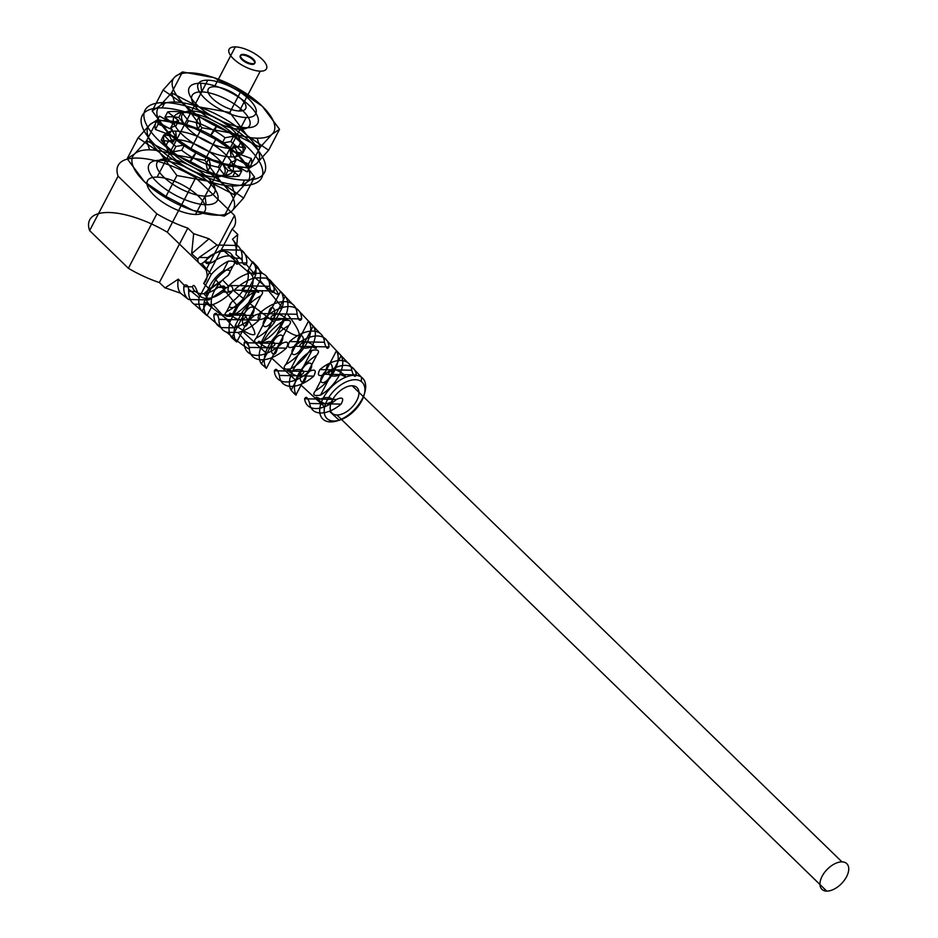 <?xml version="1.0" encoding="UTF-8"?>
<svg xmlns="http://www.w3.org/2000/svg" width="938" height="938" viewBox="0 0 938 938"><rect width="100%" height="100%" fill="white"/><g stroke="black" fill="none" stroke-linecap="round" stroke-linejoin="round"><path stroke-width="1.41" d="M194.107 304.182L221.11 327.585L233.984 327.843L212.973 304.569L194.107 304.182A36.031 20.355 134.2 0 1 188.749 291.331L197.238 291.507C195.01 285.562 193.416 284.003 192.442 286.829L183.825 286.653L184.258 285.34L178.326 279.161L165.147 287.814L180.577 293.207L188.538 299.503L208.928 299.914L204.003 293.688L209.526 288.716L222.705 280.063L228.638 286.242L226.832 287.532L218.214 287.356C224.968 284.648 226.574 286.196 223.021 292.023L231.51 292.199L232.87 290.053L243.47 298.589L255.64 275.303L246.272 264.422L246.788 262.992L238.287 262.816C237.314 265.653 235.708 264.094 233.492 258.149L242.098 258.325C242.379 252.58 240.808 248.3 237.384 245.475L232.46 239.249L237.853 234.523L232.19 229.013L203.734 283.452L209.209 288.951M238.944 319.776C232.272 317.525 224.452 309.892 234.09 315.098L213.899 314.687C215.892 311.838 217.569 313.398 218.929 319.366L258.947 320.175C261.596 314.3 260.072 312.741 254.386 315.52L234.09 315.098C244.701 310.361 252.275 317.83 238.944 319.776M226.48 311.791C223.303 315.391 224.956 316.856 231.428 316.188L236.306 306.832C229.282 308.661 227.688 307.113 231.51 302.165L226.48 311.791A35.445 20.026 -45.8 0 0 243.47 298.589M248.582 302.657L274.482 322.402L282.256 307.512L260.131 280.568L248.582 302.657A35.163 19.862 134.2 0 1 231.428 316.188M256.156 338.137C252.897 341.889 254.55 343.355 261.104 342.534L285.269 296.302L280.614 291.355L256.156 338.137A33.721 19.053 -45.8 0 0 274.482 322.402M279.77 326.131C290.299 333.752 296.76 336.801 299.163 335.265C299.609 331.677 295.411 324.29 286.582 313.104L279.77 326.131A33.428 18.889 134.2 0 1 261.104 342.534L273.169 319.459C265.407 332.756 257.657 325.427 268.385 314.746C270.285 301.204 277.988 308.731 273.169 319.459M257.329 266.638L252.662 261.69L247.632 271.317C247.433 269.347 249.027 270.894 252.439 275.983L257.329 266.638A35.163 19.862 134.2 0 1 260.131 280.568M266.474 278.058C275.139 287.943 278.926 293.383 277.812 294.403C274.553 293.442 266.99 287.919 255.136 277.836L266.474 278.058A34.296 19.37 134.2 0 1 269.288 279.571L292.339 303.982A32.853 18.561 -45.8 0 0 259.38 313.515L297.065 314.277C298.354 320.198 299.879 321.746 301.637 318.943L264.41 318.193C258.372 320.902 256.684 319.342 259.38 313.515M264.41 318.193A32.56 18.397 134.2 0 1 296.947 308.86L319.999 333.283A31.118 17.576 -45.8 0 0 289.619 341.549L324.454 342.264C325.885 348.174 327.409 349.733 329.015 346.919L294.661 346.228C288.435 348.936 286.758 347.377 289.619 341.549M294.661 346.228A30.825 17.423 134.2 0 1 324.618 338.161L347.67 362.584A29.383 16.603 -45.8 0 0 319.893 369.584L351.797 370.24C353.415 376.15 354.939 377.709 356.358 374.895L324.947 374.262C318.533 376.97 316.845 375.411 319.893 369.584M324.947 374.262A29.101 16.438 134.2 0 1 352.278 367.462L361.564 377.299A28.515 16.11 -45.8 0 0 321.886 400.96A28.515 16.11 -45.8 0 0 344.609 417.492A28.515 16.11 -45.8 0 0 361.564 377.299L361.271 381.52A25.279 14.281 134.2 0 1 346.239 417.14A25.279 14.281 134.2 0 1 326.107 402.496A25.279 14.281 134.2 0 1 361.271 381.52M341.409 419.532L339.146 420.189L329.402 411.219A29.101 16.438 134.2 0 1 309.681 403.469L325.38 403.786C318.709 401.546 310.888 393.913 320.538 399.119L304.627 398.802C306.128 395.918 307.805 397.478 309.681 403.469M341.08 404.114C344.211 398.216 342.698 396.657 336.531 399.447L320.538 399.119C331.137 394.382 338.712 401.839 325.38 403.786L341.08 404.114A29.101 16.438 134.2 0 1 329.402 411.219M304.627 398.802A29.383 16.603 -45.8 0 0 324.56 406.775L300.371 384.533A30.825 17.423 134.2 0 1 279.395 375.435L296.572 375.786C289.901 373.547 282.068 365.902 291.718 371.12L274.342 370.756C276.042 367.884 277.718 369.443 279.395 375.435M313.749 376.138C316.692 370.24 315.168 368.681 309.188 371.471L291.718 371.12C302.329 366.371 309.903 373.84 296.572 375.786L313.749 376.138A30.825 17.423 134.2 0 1 300.371 384.533M274.342 370.756A31.118 17.576 -45.8 0 0 295.54 380.078L271.352 357.835A32.56 18.397 134.2 0 1 249.145 347.4L267.752 347.775C261.081 345.536 253.26 337.903 262.91 343.109L244.103 342.722C245.967 339.861 247.644 341.42 249.145 347.4M286.36 348.15C289.15 342.264 287.626 340.717 281.799 343.496L262.91 343.109C273.509 338.372 281.083 345.829 267.752 347.775L286.36 348.15A32.56 18.397 134.2 0 1 271.352 357.835M244.103 342.722A32.853 18.561 -45.8 0 0 266.509 353.38L242.321 331.137A34.296 19.37 134.2 0 1 238.018 332.498L226.679 332.263C238.393 342.206 245.897 347.728 249.191 348.83C250.575 347.963 246.846 342.522 238.018 332.498M313.198 326.002L308.543 321.054L297.194 342.757C299.093 329.215 306.808 336.742 301.977 347.47L313.198 326.002A31.693 17.904 134.2 0 1 290.803 368.845L301.977 347.47C294.227 360.755 286.465 353.427 297.194 342.757L285.844 364.46C282.49 368.388 284.144 369.842 290.803 368.845L301.977 347.47M341.104 355.748L336.449 350.789L326.014 370.768C327.913 357.214 335.616 364.753 330.786 375.47L341.104 355.748A29.969 16.931 134.2 0 1 320.526 395.109L330.786 375.47C323.035 388.766 315.274 381.438 326.014 370.768L315.567 390.736C312.096 394.863 313.738 396.317 320.526 395.109L330.786 375.47M246.272 264.422A4.057 2.966 -88.8 0 1 242.25 260.201L236.024 254.573L237.666 234.512M203.734 283.452A65.578 25.232 -152.4 0 0 206.043 269.863L234.5 215.423L195.737 177.751L167.281 232.19A65.578 25.232 -152.4 0 0 109.031 212.516A65.578 25.232 -152.4 0 0 89.626 230.607L118.082 176.168L156.845 213.841L128.377 268.28A65.578 25.232 -152.4 0 0 159.354 282.549L187.811 228.11L193.486 233.621L209.045 238.768L217.006 245.064L199.102 257.446L197.871 259.298A4.057 2.966 91.2 0 0 201.905 263.519L211.273 274.4L199.091 297.686L188.503 289.15L188.749 291.331M222.705 280.063L204.003 293.688M165.205 288.06L159.354 282.549M193.674 233.621L191.657 253.67L197.871 259.298M157.08 177.118A32.467 12.499 27.6 0 1 205.105 205.516A32.467 12.499 27.6 0 1 166.683 204.742A32.467 12.499 27.6 0 1 157.08 177.118L207.755 80.199A32.467 12.499 -152.4 0 0 217.346 107.811A32.467 12.499 -152.4 0 0 255.781 108.597A32.467 12.499 -152.4 0 0 207.755 80.199M191.657 253.67L209.045 238.768M199.102 257.446L207.708 257.622C204.156 263.449 205.762 265.008 212.516 262.288L204.015 262.112L201.905 263.519M228.262 261.198C234.582 260.658 236.13 262.3 232.917 266.134L228.028 275.491C231.862 270.543 230.256 268.995 223.232 270.824L228.262 261.198A35.445 20.026 -45.8 0 0 211.273 274.4M215.752 279.665L237.889 306.609L230.103 321.488L204.214 301.755L215.752 279.665A35.163 19.862 134.2 0 1 232.917 266.134M256.203 290.862C262.605 290.17 264.164 291.812 260.87 295.81L248.84 318.803C259.509 308.297 251.736 300.887 243.974 314.253L256.203 290.862A33.721 19.053 -45.8 0 0 237.889 306.609M242.203 312.202C251.009 323.364 255.206 330.739 254.808 334.327C252.416 335.921 245.955 332.884 235.391 325.228L242.203 312.202A33.428 18.889 134.2 0 1 260.87 295.81L236.693 342.03L231.745 337.645L243.974 314.253C239.237 325.134 246.882 332.392 248.84 318.803M207.017 315.684L202.069 311.299L207.099 301.673C210.511 306.761 212.117 308.309 211.906 306.339L207.017 315.684A35.163 19.862 134.2 0 1 204.214 301.755M234.207 290.147C228.297 292.867 226.621 291.308 229.165 285.48L249.449 285.891C235.977 287.837 243.751 295.294 254.21 290.557C263.801 295.634 256.344 288.423 249.449 285.891L269.652 286.301C270.801 292.21 272.325 293.77 274.224 290.968L234.207 290.147A34.296 19.37 134.2 0 1 255.136 277.836M269.652 286.301A34.577 19.534 -45.8 0 0 262.441 273.404L249.567 273.146L222.564 249.743L241.429 250.129A36.031 20.355 134.2 0 1 246.788 262.992M272.794 342.253C268.034 353.122 275.725 360.368 277.589 346.931L266.392 368.353L261.444 363.967L284.144 320.55C290.639 319.682 292.187 321.335 288.787 325.509L277.648 346.814C288.318 336.308 280.544 328.898 272.794 342.253C268.057 353.134 275.702 360.391 277.648 346.814M243.974 314.253C239.225 325.111 246.917 332.357 248.781 318.92M352.172 385.776A17.857 10.084 -45.8 0 0 330.153 407.479A17.857 10.084 -45.8 0 0 351.293 407.901A17.857 10.084 -45.8 0 0 352.172 385.776L841.984 861.893M336.906 414.995L826.718 891.1A17.857 10.084 134.2 0 1 827.597 868.975A17.857 10.084 134.2 0 1 848.738 869.409A17.857 10.084 134.2 0 1 826.718 891.1M340.646 374.579C350.237 379.656 342.78 372.445 335.898 369.912C322.414 371.858 330.188 379.315 340.646 374.579M311.838 346.568C321.429 351.656 313.972 344.434 307.078 341.901C293.606 343.859 301.379 351.316 311.838 346.568M283.03 318.568C292.609 323.645 285.164 316.434 278.269 313.902C264.797 315.848 272.559 323.305 283.03 318.568M262.441 273.404L241.429 250.129M232.46 239.249C235.59 242.942 236.786 248.054 236.024 254.573M242.25 260.201L242.098 258.325M237.384 245.475L217.006 245.064M266.392 368.353A31.693 17.904 134.2 0 1 288.787 325.509L277.589 346.931M301.602 370.264C296.842 381.121 304.533 388.367 306.409 374.93L296.115 394.617C296.607 395.965 294.954 394.511 291.155 390.243L312.049 350.284C318.639 349.194 320.186 350.859 316.692 355.244L306.468 374.825C317.138 364.307 309.364 356.909 301.602 370.264C296.865 381.145 304.51 388.402 306.468 374.825M296.115 394.617A29.969 16.931 134.2 0 1 316.692 355.244L306.409 374.93M206.043 269.863L167.281 232.19M89.626 230.607L128.377 268.28M195.503 214.462L246.166 117.543M214.474 86.73A21.105 8.125 27.6 0 1 245.697 105.185A21.105 8.125 27.6 0 1 220.711 104.681A21.105 8.125 27.6 0 1 214.474 86.73L235.297 46.9M239.448 111.001L260.272 71.171A21.105 8.125 -152.4 0 0 254.034 53.22A21.105 8.125 -152.4 0 0 229.06 52.716A21.105 8.125 -152.4 0 0 260.272 71.171M242.239 58.918A8.114 3.119 27.6 0 1 246.401 55.049A8.114 3.119 27.6 0 1 254.714 63.139A8.114 3.119 27.6 0 1 242.239 58.918L241.887 59.586A8.114 3.119 27.6 0 1 246.049 55.717A8.114 3.119 27.6 0 1 254.374 63.796A8.114 3.119 27.6 0 1 241.887 59.586M252.99 59.809L253.33 59.153M180.577 293.207C177.95 290.006 177.2 285.328 178.326 279.161M183.825 286.653C183.543 292.398 185.114 296.689 188.538 299.503M208.928 299.914L226.832 287.532M213.899 314.687A34.577 19.534 -45.8 0 0 221.11 327.585M233.984 327.843A34.577 19.534 -45.8 0 0 254.386 315.52M228.638 286.242A4.057 2.966 -88.8 0 1 232.87 290.053M197.238 291.507A25.971 14.668 -45.8 0 0 223.021 292.023M231.51 292.199A36.031 20.355 134.2 0 1 212.973 304.569M188.503 289.15A4.057 2.966 91.2 0 0 184.258 285.34M156.845 213.841A65.578 25.232 -152.4 0 0 187.811 228.11M232.19 229.013A65.578 25.232 -152.4 0 0 234.5 215.423M195.737 177.751A65.578 25.232 -152.4 0 0 137.487 158.076A65.578 25.232 -152.4 0 0 118.082 176.168M199.091 297.686A35.445 20.026 -45.8 0 0 202.069 311.299M207.099 301.673A25.971 14.668 134.2 0 1 223.232 270.824M228.028 275.491A25.971 14.668 -45.8 0 0 211.906 306.339M230.103 321.488A33.721 19.053 -45.8 0 0 231.745 337.645M236.693 342.03A33.428 18.889 134.2 0 1 235.391 325.228M258.947 320.175A34.296 19.37 134.2 0 1 242.321 331.137M226.679 332.263A34.296 19.37 134.2 0 1 218.929 319.366M266.509 353.38A32.853 18.561 -45.8 0 0 281.799 343.496M295.54 380.078A31.118 17.576 -45.8 0 0 309.188 371.471M324.56 406.775A29.383 16.603 -45.8 0 0 336.531 399.447M352.278 367.462A29.101 16.438 134.2 0 1 356.358 374.895M351.797 370.24A29.383 16.603 -45.8 0 0 347.67 362.584M324.618 338.161A30.825 17.423 134.2 0 1 329.015 346.919M324.454 342.264A31.118 17.576 -45.8 0 0 319.999 333.283M296.947 308.86A32.56 18.397 134.2 0 1 301.637 318.943M297.065 314.277A32.853 18.561 -45.8 0 0 292.339 303.982M269.288 279.571A34.296 19.37 134.2 0 1 274.224 290.968M249.567 273.146A34.577 19.534 -45.8 0 0 229.165 285.48M238.287 262.816A25.971 14.668 -45.8 0 0 212.516 262.288M204.015 262.112A36.031 20.355 134.2 0 1 222.564 249.743M207.708 257.622A25.971 14.668 134.2 0 1 233.492 258.149M284.144 320.55A31.986 18.068 -45.8 0 0 261.444 363.967M312.049 350.284A30.251 17.095 -45.8 0 0 291.155 390.243M218.214 287.356A25.971 14.668 134.2 0 1 192.442 286.829M255.64 275.303A35.445 20.026 -45.8 0 0 252.662 261.69M247.632 271.317A25.971 14.668 134.2 0 1 231.51 302.165M236.306 306.832A25.971 14.668 -45.8 0 0 252.439 275.983M282.256 307.512A33.721 19.053 -45.8 0 0 280.614 291.355M285.269 296.302A33.428 18.889 134.2 0 1 286.582 313.104M285.844 364.46A31.986 18.068 -45.8 0 0 308.543 321.054M315.567 390.736A30.251 17.095 -45.8 0 0 336.449 350.789M175.641 131.085L176.661 139.68L166.659 158.803A32.467 12.499 -152.4 0 0 176.262 186.416A32.467 12.499 -152.4 0 0 214.685 187.201A32.467 12.499 -152.4 0 0 166.659 158.803L160.375 160.292M206.09 204.73A38.634 14.867 27.6 0 1 148.943 170.939A38.634 14.867 27.6 0 1 194.67 171.877A38.634 14.867 27.6 0 1 206.09 204.73L205.082 196.148L215.072 177.024A32.467 12.499 27.6 0 1 167.046 148.626A32.467 12.499 27.6 0 1 205.481 149.412A32.467 12.499 27.6 0 1 215.072 177.024L221.356 175.523A38.634 14.867 27.6 0 1 164.209 141.732A38.634 14.867 27.6 0 1 209.936 142.658A38.634 14.867 27.6 0 1 221.356 175.523M215.752 139.387L237.337 154.102L254.573 177.106L247.034 181.995L235.145 195.186L232.12 185.982A56.819 21.867 -152.4 0 0 247.034 181.995A56.819 21.867 -152.4 0 0 237.337 154.102A56.819 21.867 -152.4 0 0 188.808 125.399L215.752 139.387L204.824 160.292L173.542 154.618L146.586 140.641L149.623 149.846A56.819 21.867 -152.4 0 0 134.709 153.82L127.169 158.71L138.097 137.804L149.974 124.613L157.514 119.724L146.586 140.641L134.709 153.82A56.819 21.867 -152.4 0 0 144.405 181.726L165.979 196.441L176.907 175.535L159.671 152.519L138.097 137.804M165.979 196.441L192.935 210.417L224.217 216.092L231.756 211.202L243.634 198.024L254.573 177.106M243.634 198.024L222.06 183.309L204.824 160.292M224.217 216.092L235.145 195.186L208.201 181.21L176.907 175.535M127.169 158.71L144.405 181.726A56.819 21.867 -152.4 0 0 192.935 210.417A56.819 21.867 -152.4 0 0 231.756 211.202A56.819 21.867 -152.4 0 0 222.06 183.309A56.819 21.867 -152.4 0 0 173.542 154.618A56.819 21.867 -152.4 0 0 149.623 149.846M157.514 119.724L188.808 125.399A56.819 21.867 -152.4 0 0 149.974 124.613A56.819 21.867 -152.4 0 0 159.671 152.519A56.819 21.867 -152.4 0 0 208.201 181.21A56.819 21.867 -152.4 0 0 232.12 185.982M228.04 167.363L230.818 162.051L241.816 170.798L239.038 176.109A51.942 19.991 27.6 0 1 232.706 176.543A51.942 19.991 27.6 0 1 225.19 175.828L218.296 167.175A36.523 14.058 27.6 0 1 206.079 163.845L207.802 171.103A51.942 19.991 27.6 0 1 189.535 162.661L193.228 157.912A36.523 14.058 27.6 0 1 181.714 150.268L173.155 151.792A51.942 19.991 27.6 0 1 161.16 140.125L173.272 142.072A36.523 14.058 27.6 0 1 169.215 134.58L155.38 129.467A51.942 19.991 27.6 0 1 156.693 121.424L170.141 128.916A36.523 14.058 27.6 0 1 175.91 125.962L164.9 117.227A51.942 19.991 27.6 0 1 178.759 117.508L185.654 126.161A36.523 14.058 27.6 0 1 197.871 129.479L196.148 122.233A51.942 19.991 27.6 0 1 214.415 130.675L210.722 135.424A36.523 14.058 27.6 0 1 222.236 143.068L230.795 141.544A51.942 19.991 27.6 0 1 242.79 153.199L230.666 151.264A36.523 14.058 27.6 0 1 234.734 158.757L248.57 163.869A51.942 19.991 27.6 0 1 247.245 171.912L233.808 164.42A36.523 14.058 27.6 0 1 228.04 167.363L239.038 176.109M164.889 102.617A67.36 25.924 -152.4 0 0 184.809 159.917A67.36 25.924 -152.4 0 0 264.551 161.535A67.36 25.924 -152.4 0 0 164.889 102.617L162.122 107.929M197.871 129.479L200.65 124.179L198.915 116.922L196.148 122.233M214.415 130.675L217.194 125.364L213.501 130.112L210.722 135.424M222.236 143.068L225.014 137.757L233.574 136.233L230.795 141.544M242.79 153.199L245.568 147.887L233.445 145.953L230.666 151.264M234.734 158.757L237.513 153.445L251.337 158.557L248.57 163.869M247.245 171.912L250.024 166.601L236.587 159.108L233.808 164.42M225.19 175.828L227.969 170.517L221.075 161.864L218.296 167.175M206.079 163.845L208.846 158.534L210.581 165.792L207.802 171.103M189.535 162.661L192.302 157.35L196.007 152.601L193.228 157.912M181.714 150.268L184.481 144.956L175.934 146.48L173.155 151.792M161.16 140.125L163.939 134.826L176.051 136.76L173.272 142.072M169.215 134.58L171.994 129.268L158.159 124.156L155.38 129.467M156.693 121.424L159.472 116.113L172.92 123.605L170.141 128.916M175.91 125.962L178.689 120.662L167.679 111.915L164.9 117.227M178.759 117.508L181.538 112.197L188.421 120.85L185.654 126.161M244.607 180.096L241.828 185.407A67.36 25.924 -152.4 0 0 221.919 128.107A67.36 25.924 -152.4 0 0 142.177 126.489A67.36 25.924 -152.4 0 0 241.828 185.407M241.816 170.798A51.942 19.991 27.6 0 1 235.485 171.232L232.706 176.543M188.421 120.85A36.523 14.058 27.6 0 1 200.65 124.179M198.915 116.922A51.942 19.991 27.6 0 1 217.194 125.364M213.501 130.112A36.523 14.058 27.6 0 1 225.014 137.757M233.574 136.233A51.942 19.991 27.6 0 1 245.568 147.887M233.445 145.953A36.523 14.058 27.6 0 1 237.513 153.445M251.337 158.557A51.942 19.991 27.6 0 1 250.024 166.601M236.587 159.108A36.523 14.058 27.6 0 1 230.818 162.051M235.485 171.232A51.942 19.991 27.6 0 1 227.969 170.517M221.075 161.864A36.523 14.058 27.6 0 1 208.846 158.534M210.581 165.792A51.942 19.991 27.6 0 1 192.302 157.35M196.007 152.601A36.523 14.058 27.6 0 1 184.481 144.956M175.934 146.48A51.942 19.991 27.6 0 1 163.939 134.826M176.051 136.76A36.523 14.058 27.6 0 1 171.994 129.268M158.159 124.156A51.942 19.991 27.6 0 1 159.472 116.113M172.92 123.605A36.523 14.058 27.6 0 1 178.689 120.662M167.679 111.915A51.942 19.991 27.6 0 1 181.538 112.197M200.638 83.294L201.647 91.877L191.645 111.001A32.467 12.499 -152.4 0 0 201.248 138.613A32.467 12.499 -152.4 0 0 239.682 139.399A32.467 12.499 -152.4 0 0 191.645 111.001L185.361 112.501M231.076 156.939A38.634 14.867 27.6 0 1 173.929 123.148A38.634 14.867 27.6 0 1 219.656 124.074A38.634 14.867 27.6 0 1 231.076 156.939L230.068 148.345L240.058 129.221A32.467 12.499 27.6 0 1 192.032 100.823A32.467 12.499 27.6 0 1 230.467 101.609A32.467 12.499 27.6 0 1 240.058 129.221L246.354 127.72A38.634 14.867 27.6 0 1 189.195 93.929A38.634 14.867 27.6 0 1 234.934 94.867A38.634 14.867 27.6 0 1 246.354 127.72M240.738 91.584L262.323 106.299L279.559 129.315L272.02 134.204L260.131 147.383L257.106 138.179A56.819 21.867 -152.4 0 0 272.02 134.204A56.819 21.867 -152.4 0 0 262.323 106.299A56.819 21.867 -152.4 0 0 213.794 77.608L240.738 91.584L229.81 112.49L198.528 106.815L171.572 92.839L174.609 102.043A56.819 21.867 -152.4 0 0 159.695 106.029L152.155 110.907L163.083 90.001L174.972 76.81L182.511 71.933L171.572 92.839L159.695 106.029A56.819 21.867 -152.4 0 0 169.391 133.923L190.965 148.638L201.905 127.732L184.669 104.716L163.083 90.001M190.965 148.638L217.921 162.614L249.203 168.301L256.742 163.411L268.631 150.221L279.559 129.315M268.631 150.221L247.046 135.506L229.81 112.49M249.203 168.301L260.131 147.383L233.187 133.407L201.905 127.732M152.155 110.907L169.391 133.923A56.819 21.867 -152.4 0 0 217.921 162.614A56.819 21.867 -152.4 0 0 256.742 163.411A56.819 21.867 -152.4 0 0 247.046 135.506A56.819 21.867 -152.4 0 0 198.528 106.815A56.819 21.867 -152.4 0 0 174.609 102.043M182.511 71.933L213.794 77.608A56.819 21.867 -152.4 0 0 174.972 76.81A56.819 21.867 -152.4 0 0 184.669 104.716A56.819 21.867 -152.4 0 0 233.187 133.407A56.819 21.867 -152.4 0 0 257.106 138.179"/></g></svg>
